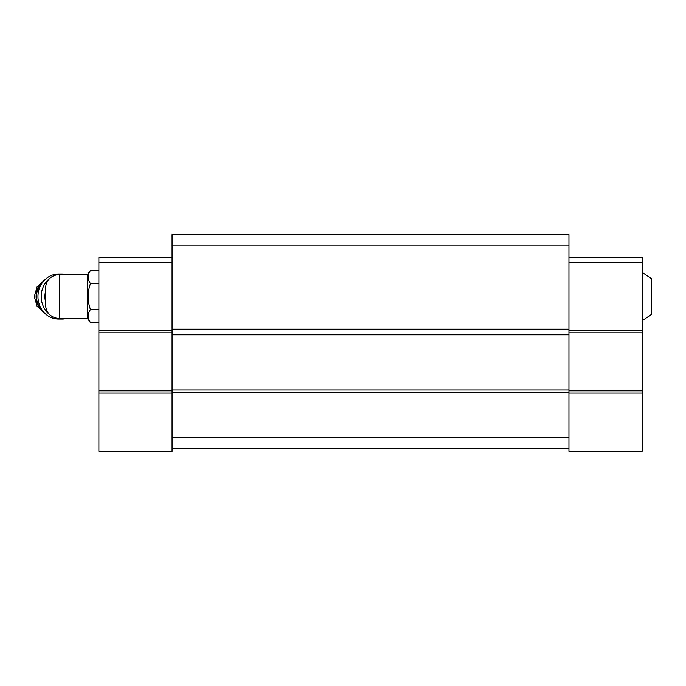 <?xml version="1.0" encoding="UTF-8"?>
<svg xmlns="http://www.w3.org/2000/svg" width="686" height="686" viewBox="0 0 686 686"><rect width="100%" height="100%" fill="white"/><g stroke="black" fill="none" stroke-linecap="round" stroke-linejoin="round"><path stroke-width="1.03" d="M642.13 272.351L651.7 278.825L651.7 314.291L642.13 320.765M59.485 318.656L59.485 274.46C50.936 275.292 46.245 279.982 45.405 288.532L45.405 304.575C46.245 313.125 50.936 317.815 59.485 318.656L87.628 318.656L90.363 322.557L98.887 322.557M59.485 274.46L87.628 274.46L87.628 318.656M568.951 245.888L172.075 245.888L172.075 234.629L568.951 234.629L568.951 451.371L642.13 451.371L642.13 393.104L568.951 393.104M172.075 245.888L172.075 451.371L98.887 451.371L98.887 393.104L172.075 393.104M568.951 329.211L172.075 329.211M568.951 334.837L172.075 334.837M568.951 390.008L172.075 390.008M568.951 392.821L172.075 392.821M568.951 437.291L172.075 437.291M568.951 448.55L172.075 448.55M568.951 257.147L642.13 257.147L642.13 262.781L568.951 262.781M642.13 262.781L642.13 330.618L568.951 330.618M642.13 330.618L642.13 332.864L568.951 332.864M642.13 332.864L642.13 390.849L568.951 390.849M642.13 390.849L642.13 393.104M172.075 262.781L98.887 262.781L98.887 257.147L172.075 257.147M98.887 262.781L98.887 330.618L172.075 330.618M98.887 330.618L98.887 332.864L172.075 332.864M98.887 332.864L98.887 390.849L172.075 390.849M98.887 390.849L98.887 393.104M88.477 274.057L90.363 270.558L88.477 274.057L88.477 280.051L90.363 283.558L88.477 290.564L88.477 302.552L90.363 309.558L98.887 309.558M90.363 309.558L88.477 313.065L88.477 319.05L90.363 322.557M88.477 290.564L90.363 283.558L98.887 283.558M87.628 274.46L90.363 270.558L98.887 270.558M45.405 291.953A19.705 18.136 90 0 0 45.405 301.163M65.942 274.46A22.518 20.726 90 0 0 61.946 274.04L58.679 274.04A22.518 20.726 90 0 0 37.953 296.558A22.518 20.726 90 0 0 58.679 319.076L61.946 319.076A22.518 20.726 90 0 0 65.942 318.656M61.946 274.04A22.518 20.726 90 0 0 57.075 274.666M49.889 278.242A22.518 20.726 90 0 0 43.921 285.427A22.518 20.726 90 0 0 49.889 314.874M57.075 318.441A22.518 20.726 90 0 0 61.946 319.076M43.441 281.294A18.573 17.099 90 0 0 43.441 311.821M42.678 282.246A18.573 17.099 90 0 0 42.678 310.861M44.641 279.999L37.104 286.825L34.3 296.558L37.104 306.282L44.641 313.116"/></g></svg>
